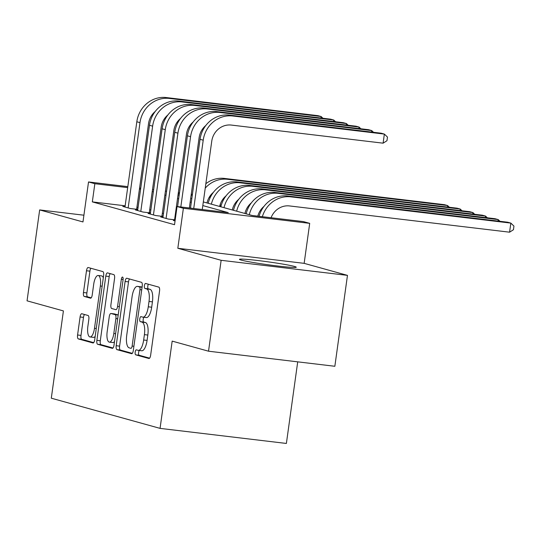 <?xml version="1.0" encoding="UTF-8"?>
<svg xmlns="http://www.w3.org/2000/svg" width="541" height="541" viewBox="0 0 541 541"><rect width="100%" height="100%" fill="white"/><g stroke="black" fill="none" stroke-linecap="round" stroke-linejoin="round"><path stroke-width="0.81" d="M135.182 352.096A2.522 0.893 -83.2 0 0 135.71 354.835L148.897 358.5A3.611 1.278 -83.2 0 0 148.964 358.514A3.611 1.278 -83.2 0 0 150.635 355.275L159.548 291.031A3.611 1.278 -83.2 0 0 158.804 287.115L145.61 283.457A2.522 0.893 -83.2 0 0 145.563 283.45A2.522 0.893 -83.2 0 0 144.393 285.716A2.522 0.893 -83.2 0 0 144.92 288.454L146.625 288.928A11.544 4.078 -83.2 0 1 149.012 301.452L148.268 306.808A11.544 4.078 -83.2 0 1 142.932 317.168A11.544 4.078 -83.2 0 1 142.716 317.121L141.005 316.647A2.522 0.893 -83.2 0 0 140.958 316.641A2.522 0.893 -83.2 0 0 139.788 318.906A2.522 0.893 -83.2 0 0 140.315 321.645L142.019 322.118A11.544 4.078 -83.2 0 1 144.406 334.642L143.663 339.998A11.544 4.078 -83.2 0 1 138.327 350.358A11.544 4.078 -83.2 0 1 138.104 350.318L136.4 349.844A2.522 0.893 -83.2 0 0 136.352 349.831A2.522 0.893 -83.2 0 0 135.182 352.096M139.321 350.48A2.522 0.893 -83.2 0 0 138.597 352.509A2.522 0.893 -83.2 0 0 139.118 355.248L149.614 358.156M148.423 284.235A2.522 0.893 -83.2 0 0 147.808 286.121A2.522 0.893 -83.2 0 0 148.335 288.86L150.04 289.334L146.625 288.928M143.926 317.283A2.522 0.893 -83.2 0 0 143.203 319.312A2.522 0.893 -83.2 0 0 143.723 322.051L145.434 322.524L142.019 322.118M241.232 260.099A28.673 1.447 7.9 0 0 272.779 265.394A28.673 1.447 7.9 0 0 296.265 267.213A28.673 1.447 7.9 0 0 294.493 266.449A28.673 1.447 7.9 0 0 262.953 261.154A28.673 1.447 7.9 0 0 239.467 259.335A28.673 1.447 7.9 0 0 241.232 260.099M81.819 313.746A3.611 1.278 -83.2 0 0 81.745 313.733A3.611 1.278 -83.2 0 0 80.082 316.972L77.579 334.994A3.611 1.278 -83.2 0 0 78.323 338.909L92.971 342.974A3.611 1.278 -83.2 0 0 93.038 342.987A3.611 1.278 -83.2 0 0 94.709 339.755L103.622 275.511A3.611 1.278 -83.2 0 0 102.878 271.596L88.23 267.531A3.611 1.278 -83.2 0 0 88.163 267.518A3.611 1.278 -83.2 0 0 86.492 270.75L83.47 292.525A3.611 1.278 -83.2 0 0 84.22 296.441L90.489 298.179A3.611 1.278 -83.2 0 0 90.557 298.192A3.611 1.278 -83.2 0 0 92.227 294.953L93.721 284.153A9.65 3.408 -83.2 0 1 98.185 275.497A9.65 3.408 -83.2 0 1 100.362 286L94.492 328.292A9.65 3.408 -83.2 0 1 90.029 336.955A9.65 3.408 -83.2 0 1 87.852 326.453L88.832 319.4A3.611 1.278 -83.2 0 0 88.088 315.491L81.819 313.746M125.16 205.803L92.328 201.888L94.851 183.703L88.528 181.952L127.818 186.638M208.528 351.204L221.141 260.302L347.471 275.369L334.852 366.277L208.528 351.204L172.173 341.114L160.062 428.377L51.3 398.19L63.412 310.919L27.05 300.83L39.662 209.922L82.976 221.945L88.528 181.952M347.471 275.369L304.15 263.345L177.827 248.278L221.141 260.302M177.827 248.278L183.379 208.278L177.056 206.527L228.268 212.633L202.821 205.573M92.328 201.888L174.533 224.704L177.056 206.527M116.187 345.713A3.611 1.278 -83.2 0 0 116.93 349.628L131.578 353.692A3.611 1.278 -83.2 0 0 131.646 353.706A3.611 1.278 -83.2 0 0 133.316 350.467L142.229 286.223A3.611 1.278 -83.2 0 0 141.485 282.314L126.837 278.243A3.611 1.278 -83.2 0 0 126.77 278.23A3.611 1.278 -83.2 0 0 125.099 281.469L116.187 345.713L119.602 346.118A3.611 1.278 -83.2 0 0 120.345 350.034L132.295 353.354M112.278 348.336L97.63 344.265A3.611 1.278 -83.2 0 1 96.88 340.357L105.799 276.113A3.611 1.278 -83.2 0 1 107.463 272.874A3.611 1.278 -83.2 0 1 107.531 272.887L113.799 274.625A3.611 1.278 -83.2 0 1 114.55 278.541L110.932 304.597A3.611 1.278 -83.2 0 0 111.676 308.505L115.835 309.662A3.611 1.278 -83.2 0 0 115.902 309.675A3.611 1.278 -83.2 0 0 117.573 306.436L121.34 279.312A2.522 0.893 -83.2 0 1 122.503 277.046A2.522 0.893 -83.2 0 1 123.078 279.798L114.016 345.111A3.611 1.278 -83.2 0 1 112.345 348.35A3.611 1.278 -83.2 0 1 112.278 348.336L112.413 348.35M83.916 215.203L39.662 209.922M175.095 220.667L173.357 220.464L175.054 220.931M162.976 217.218L160.711 216.955L168.298 219.058L175.203 219.883M150.33 213.709L148.065 213.438L155.652 215.548L163.084 216.434M137.678 210.199L135.419 209.928L143.007 212.038L150.439 212.924M175.615 216.9L175 216.731M163.483 213.533L162.354 213.222M150.838 210.023L149.708 209.712M138.077 207.345L136.92 207.21M175.237 219.632L174.621 219.463M163.105 216.265L161.975 215.954M150.459 212.755L149.33 212.444M137.813 209.245L136.684 208.927M137.793 209.414L130.361 208.528L122.773 206.419L125.032 206.689M160.062 428.377L286.385 443.451L297.712 361.841M220.092 206.581L220.505 203.619M203.321 201.928L252.167 215.487L303.379 221.594L309.702 223.352L183.379 208.278M304.15 263.345L309.702 223.352M139.585 188.045L140.734 188.18M152.501 189.58L153.658 189.722M165.424 191.122L166.574 191.264M178.341 192.664L179.497 192.806M191.264 194.205L192.413 194.347M209.766 196.417L210.74 196.532M140.599 189.167L139.443 189.025M127.683 187.626L94.851 183.703M191.304 202.375L190.175 202.057M178.658 198.865L177.522 198.547M166.006 195.355L164.877 195.037M153.36 191.839L152.231 191.528M178.03 194.909L179.159 195.22M190.675 198.419L191.805 198.73M210.266 197.472L209.191 197.35M192.278 195.328L191.122 195.193M179.362 193.786L178.205 193.651M141.519 350.724A11.544 4.078 -83.2 0 0 141.735 350.764A11.544 4.078 -83.2 0 0 147.078 340.404L143.663 339.998M145.434 322.524A11.544 4.078 -83.2 0 1 147.821 335.048L147.078 340.404M146.124 317.533A11.544 4.078 -83.2 0 0 146.347 317.574A11.544 4.078 -83.2 0 0 151.683 307.214L148.268 306.808M150.04 289.334A11.544 4.078 -83.2 0 1 152.427 301.858L151.683 307.214M129.536 278.994A3.611 1.278 -83.2 0 0 128.515 281.875L119.602 346.118M130.908 348.316A2.522 0.893 -83.2 0 0 130.956 348.33A2.522 0.893 -83.2 0 0 132.126 346.057L139.95 289.665A2.522 0.893 -83.2 0 0 139.422 286.926L137.624 286.426A11.544 4.078 -83.2 0 0 137.407 286.385A11.544 4.078 -83.2 0 0 132.065 296.745L126.722 335.292A11.544 4.078 -83.2 0 0 129.11 347.816L130.908 348.316M137.407 286.385L140.822 286.791A11.544 4.078 -83.2 0 1 141.039 286.838L142.107 287.129M112.995 347.991L101.045 344.678L97.63 344.265M110.229 273.638A3.611 1.278 -83.2 0 0 109.208 276.519L100.295 340.762A3.611 1.278 -83.2 0 0 101.045 344.678M107.179 331.633A9.65 3.408 -83.2 0 0 109.356 342.135A9.65 3.408 -83.2 0 0 113.82 333.472L115.889 318.575A3.611 1.278 -83.2 0 0 115.145 314.659L110.986 313.503A3.611 1.278 -83.2 0 0 110.919 313.489A3.611 1.278 -83.2 0 0 109.248 316.728L107.179 331.633M109.356 342.135L112.771 342.541A9.65 3.408 -83.2 0 0 114.496 341.608M114.259 313.895A3.611 1.278 -83.2 0 1 114.334 313.902A3.611 1.278 -83.2 0 1 114.401 313.915L118.195 314.963M90.029 336.955L93.444 337.361A9.65 3.408 -83.2 0 0 95.169 336.428M103.304 277.79A9.65 3.408 -83.2 0 0 101.6 275.903L98.185 275.497M90.929 268.275A3.611 1.278 -83.2 0 0 89.907 271.163L86.885 292.931A3.611 1.278 -83.2 0 0 87.635 296.847L91.206 297.834M84.511 314.497A3.611 1.278 -83.2 0 0 83.497 317.378L80.994 335.406A3.611 1.278 -83.2 0 0 81.738 339.315L93.688 342.636M271.061 217.739A18.38 17.17 -74.5 0 1 289.536 205.938L509.575 232.19L510.839 223.102L290.794 196.85A27.571 25.752 105.5 0 0 262.351 216.704M290.794 196.85L287.636 195.97L507.674 222.223L510.839 223.102L513.95 226.097L513.443 229.729L509.575 232.19M287.636 195.97A27.571 25.752 105.5 0 0 259.051 216.305M202.266 209.536L211.747 141.215A18.38 17.17 -74.5 0 1 231.345 125.072L383.102 143.176L384.36 134.087L232.603 115.984A27.571 25.752 105.5 0 0 203.213 140.2L193.732 208.515M383.102 143.176L386.971 140.714L387.478 137.083L384.36 134.087L381.202 133.208L229.445 115.105A27.571 25.752 105.5 0 0 200.048 139.321L190.506 208.129M257.786 216.157A18.38 17.17 -74.5 0 1 264.008 206.371M497.984 221.066L498.193 219.592L278.148 193.34A27.571 25.752 105.5 0 0 249.3 214.689M499.972 221.303L498.193 219.592L495.029 218.713L274.99 192.461A27.571 25.752 105.5 0 0 246.141 213.81M244.931 213.479A18.38 17.17 -74.5 0 1 251.362 202.861M485.338 217.556L485.548 216.082L265.503 189.83A27.571 25.752 105.5 0 0 236.654 211.179M487.326 217.793L485.548 216.082L482.383 215.203L262.338 188.951A27.571 25.752 105.5 0 0 233.496 210.3M232.285 209.969A18.38 17.17 -74.5 0 1 238.709 199.352M472.692 214.047L472.902 212.572L252.857 186.32A27.571 25.752 105.5 0 0 224.008 207.67M474.68 214.283L472.902 212.572L469.737 211.693L249.692 185.441A27.571 25.752 105.5 0 0 220.85 206.79M219.639 206.459A18.38 17.17 -74.5 0 1 226.064 195.842M460.046 210.537L460.249 209.056L240.211 182.811A27.571 25.752 105.5 0 0 211.362 204.16M462.034 210.774L460.249 209.056L457.091 208.184L237.046 181.932A27.571 25.752 105.5 0 0 208.197 203.281M371.511 132.051L371.714 130.577L219.957 112.474A27.571 25.752 105.5 0 0 190.567 136.69L180.816 206.973M373.5 132.288L371.714 130.577L368.556 129.698L216.792 111.595A27.571 25.752 105.5 0 0 187.402 135.811L177.583 206.588M189.35 207.994L199.102 137.705A18.38 17.17 -74.5 0 1 205.817 125.505M358.866 128.542L359.068 127.067L207.311 108.957A27.571 25.752 105.5 0 0 177.921 133.174L166.087 218.442M360.854 128.778L359.068 127.067L355.91 126.188L204.146 108.085A27.571 25.752 105.5 0 0 174.757 132.302L162.929 217.563M174.574 219.808L186.456 134.195A18.38 17.17 -74.5 0 1 193.164 121.996M346.22 125.032L346.423 123.558L194.665 105.448A27.571 25.752 105.5 0 0 165.276 129.664L153.441 214.933M348.208 125.269L346.423 123.558L343.264 122.679L191.5 104.575A27.571 25.752 105.5 0 0 162.111 128.785L150.283 214.053M161.928 216.299L173.81 130.685A18.38 17.17 -74.5 0 1 180.518 118.486M333.574 121.522L333.777 120.041L182.019 101.938A27.571 25.752 105.5 0 0 152.63 126.154L140.795 211.423M335.555 121.759L333.777 120.041L330.612 119.169L178.855 101.059A27.571 25.752 105.5 0 0 149.465 125.275L137.63 210.544M149.282 212.782L161.164 127.176A18.38 17.17 -74.5 0 1 167.872 114.976M206.993 202.949A18.38 17.17 -74.5 0 1 213.418 192.332M447.4 207.027L447.603 205.546L227.565 179.294A27.571 25.752 105.5 0 0 205.242 188.119M449.388 207.264L447.603 205.546L444.445 204.674L224.4 178.422A27.571 25.752 105.5 0 0 205.85 183.717M320.928 118.012L321.131 116.531L169.367 98.428A27.571 25.752 105.5 0 0 139.977 122.645L128.149 207.913M322.909 118.249L321.131 116.531L317.966 115.659L166.209 97.549A27.571 25.752 105.5 0 0 136.819 121.766L124.985 207.034M136.636 209.272L148.518 123.666A18.38 17.17 -74.5 0 1 155.226 111.466M139.118 355.248L135.71 354.835M148.335 288.86L144.92 288.454M143.723 322.051L140.315 321.645M147.821 335.048L144.406 334.642M152.427 301.858L149.012 301.452M128.515 281.875L125.099 281.469M120.345 350.034L116.93 349.628M133.898 346.274L132.126 346.057M141.722 289.881L139.95 289.665M142.087 287.244L139.422 286.926M141.039 286.838L137.624 286.426M100.295 340.762L96.88 340.357M109.208 276.519L105.799 276.113M119.351 306.652L117.573 306.436M123.111 279.521L121.34 279.312M115.598 333.689L113.82 333.472M117.668 318.784L115.889 318.575M118.188 315.024L115.145 314.659M114.401 313.915L110.986 313.503M96.271 328.509L94.492 328.292M102.141 286.209L100.362 286M87.635 296.847L84.22 296.441M86.885 292.931L83.47 292.525M89.907 271.163L86.492 270.75M81.738 339.315L78.323 338.909M80.994 335.406L77.579 334.994M83.497 317.378L80.082 316.972M203.213 140.2L200.048 139.321M232.603 115.984L229.445 115.105M278.148 193.34L274.99 192.461M265.503 189.83L262.338 188.951M252.857 186.32L249.692 185.441M240.211 182.811L237.046 181.932M190.567 136.69L187.402 135.811M219.957 112.474L216.792 111.595M177.921 133.174L174.757 132.302M207.311 108.957L204.146 108.085M165.276 129.664L162.111 128.785M194.665 105.448L191.5 104.575M152.63 126.154L149.465 125.275M182.019 101.938L178.855 101.059M227.565 179.294L224.4 178.422M139.977 122.645L136.819 121.766M169.367 98.428L166.209 97.549M141.735 350.764L138.327 350.358M146.347 317.574L142.932 317.168M114.334 313.902L110.919 313.489"/></g></svg>
